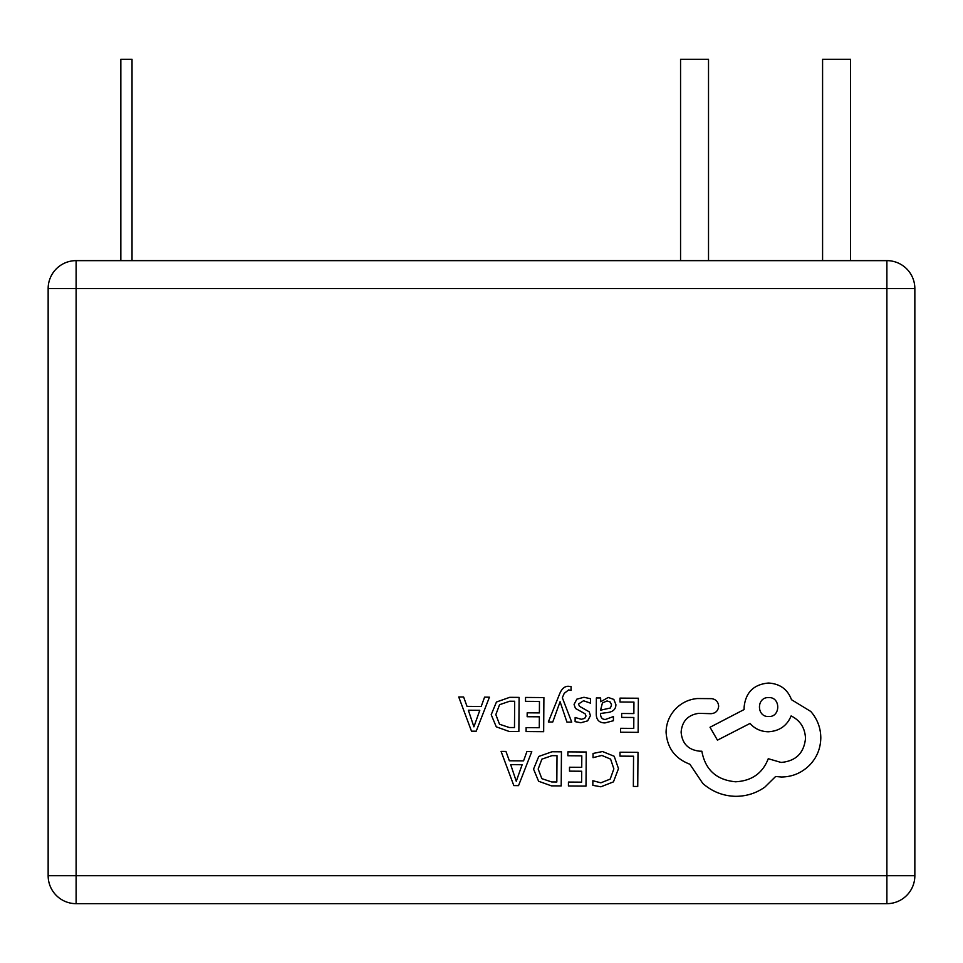 <?xml version="1.0" encoding="UTF-8"?>
<svg xmlns="http://www.w3.org/2000/svg" width="963" height="963" viewBox="0 0 963 963"><rect width="100%" height="100%" fill="white"/><g stroke="black" fill="none" stroke-linecap="round" stroke-linejoin="round"><path stroke-width="1.44" d="M76.113 260.636L886.887 260.636A27.963 27.963 0 0 1 914.85 288.587L914.85 875.704A27.963 27.963 0 0 1 886.887 903.667L76.113 903.667L76.113 875.704L886.887 875.704L886.887 288.587L76.113 288.587L76.113 875.704L48.15 875.704L48.15 288.587L76.113 288.587L76.113 260.636A27.963 27.963 0 0 0 48.15 288.587A27.963 27.963 0 0 1 76.113 260.636M680.564 260.636L680.564 59.333L708.515 59.333L708.515 260.636M822.583 260.636L822.583 59.333L850.546 59.333L850.546 260.636M120.844 260.636L120.844 59.333L132.027 59.333L132.027 260.636M886.887 903.667A27.963 27.963 0 0 0 914.85 875.704A27.963 27.963 0 0 1 886.887 903.667L886.887 875.704L914.85 875.704M48.15 875.704A27.963 27.963 0 0 0 76.113 903.667A27.963 27.963 0 0 1 48.15 875.704M620.003 752.235L619.979 756.124L633.558 756.22L633.353 786.446L637.747 786.47L638 752.356L620.003 752.235M602.513 751.537L593.052 753.451L593.027 757.676L601.851 755.449L610.59 759.109L613.864 768.859L610.205 779.091L600.888 782.811L592.859 780.728L592.835 785.339L600.9 786.795L613.467 781.86L618.487 768.63L614.201 756.268L602.513 751.537M567.893 751.862L567.857 755.75L581.808 755.847L581.724 767.33L569.518 767.246L569.494 771.146L581.7 771.231L581.616 782.149L568.447 782.064L568.423 785.989L585.998 786.109L586.238 751.995L567.893 751.862M561.441 751.814L552.064 751.754L538.774 756.437L533.55 769.112L538.606 781.258L551.474 785.868L561.2 785.928L561.441 751.814M556.831 781.98L557.011 755.678L552.064 755.642L541.892 759.133L538.173 769.028L541.844 778.658L551.667 781.944L556.831 781.98M501.085 751.393L513.833 785.591L518.539 785.627L531.781 751.609L526.905 751.573L523.559 760.878L509.355 760.782L505.948 751.429L501.085 751.393M522.139 764.73L510.691 764.646L516.264 781.258L522.139 764.73M620.028 698.115L620.003 702.003L633.943 702.099L633.871 713.571L621.665 713.487L621.641 717.399L633.835 717.483L633.762 728.401L620.593 728.305L620.569 732.229L638.132 732.361L638.373 698.235L620.028 698.115M604.993 722.924L613.395 720.721L613.431 716.568L605.414 719.457C602.128 719.433 600.503 717.435 600.527 713.463L607.749 712.5C613.142 711.789 615.863 709.153 615.899 704.603L613.84 699.415L608.219 697.453L600.719 701.738L600.635 697.97L596.362 697.946L596.253 713.619C596.205 719.794 599.118 722.888 604.993 722.924M610.398 707.998L611.553 704.928L610.337 702.075L607.087 700.944L602.429 702.906L600.551 710.2L610.398 707.998M583.518 700.763L590.536 703.171L590.56 698.753L583.963 697.284L576.849 699.162L574.068 704.41L575.465 708.455L585.095 713.776L586.01 716.039L584.697 718.41L581.327 719.289L575.14 717.483L575.116 721.636L580.882 722.756L587.647 720.866L590.415 715.69L589.236 711.826L579.545 706.348L578.462 704.025L583.518 700.763M548.332 721.973L552.762 721.997L560.081 701.726L566.942 722.106L571.721 722.13L562.332 697.754L564.234 693.336L568.639 689.929L571.059 690.435L571.095 686.631L568.339 686.27C564.595 686.246 561.682 688.822 559.587 693.998L548.332 721.973M525.545 697.441L525.521 701.329L539.461 701.425L539.388 712.909L527.182 712.813L527.158 716.725L539.352 716.809L539.28 727.727L526.111 727.631L526.087 731.555L543.662 731.687L543.902 697.573L525.545 697.441M519.105 697.393L509.716 697.332L496.439 702.015L491.202 714.69L496.27 726.836L509.126 731.447L518.864 731.507L519.105 697.393M514.483 727.559L514.675 701.257L509.716 701.22L499.556 704.699L495.837 714.606L499.508 724.236L509.331 727.522L514.483 727.559M458.737 696.971L471.497 731.17L476.204 731.206L489.433 697.188L484.57 697.152L481.223 706.457L467.019 706.361L463.612 696.995L458.737 696.971M479.803 710.297L468.355 710.225L473.916 726.836L479.803 710.297M666.083 732.277C667.178 747.974 675.111 758.615 689.869 764.225L702.821 783.473C712.307 791.755 723.273 796.04 735.72 796.329C746.518 796.281 756.244 793.199 764.899 787.072L775.648 776.479L781.222 776.997C791.971 776.96 801.3 773.145 809.197 765.549C816.696 757.965 820.56 748.781 820.801 737.983C820.741 727.956 817.406 719.12 810.798 711.476L791.478 699.692C787.626 689.315 779.982 683.766 768.546 683.032C753.788 684.344 745.639 692.373 744.122 707.119L744.098 709.55L710.02 727.258L717.447 740.162L750.069 723.418C754.643 728.738 760.686 731.531 768.197 731.784C779.32 731.146 786.964 725.861 791.117 715.942C800.181 720.408 804.984 727.884 805.513 738.356C803.997 753.102 795.847 761.131 781.089 762.443L768.257 758.712C762.648 773.229 751.766 780.909 735.588 781.775C716.52 780.018 705.265 769.834 701.846 751.212L699.908 751.2C688.389 750.021 682.129 743.677 681.118 732.145C682.045 721.239 687.907 714.967 698.717 713.342L711.079 713.679C715.653 713.27 718.181 710.778 718.663 706.216C718.278 701.883 715.954 699.355 711.681 698.644L697.368 698.536C688.665 699.331 681.286 702.918 675.219 709.298C669.261 715.846 666.215 723.502 666.083 732.277M768.691 697.585C756.316 696.959 756.509 717.098 768.558 716.508C780.704 717.351 780.849 696.923 768.691 697.585M914.85 288.587A27.963 27.963 0 0 0 886.887 260.636L886.887 288.587L914.85 288.587"/></g></svg>
